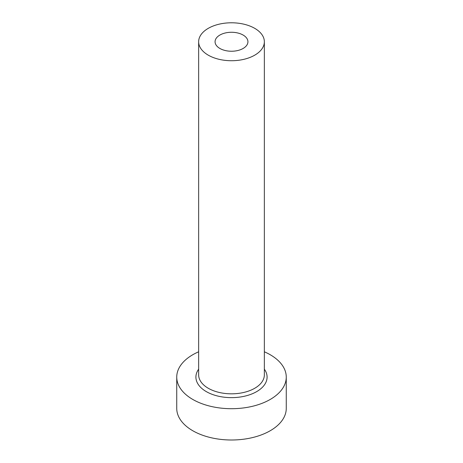 <?xml version="1.0" encoding="UTF-8"?>
<svg xmlns="http://www.w3.org/2000/svg" width="463" height="463" viewBox="0 0 463 463"><rect width="100%" height="100%" fill="white"/><g stroke="black" fill="none" stroke-linecap="round" stroke-linejoin="round"><path stroke-width="0.69" d="M243.116 35.049A16.431 9.486 0 0 0 225.215 32.995A16.431 9.486 0 0 0 215.069 41.757A16.431 9.486 0 0 0 219.884 48.459A16.431 9.486 0 0 0 237.785 50.519A16.431 9.486 0 0 0 247.931 41.757A16.431 9.486 0 0 0 243.116 35.049M208.269 55.166A32.856 18.971 0 0 0 244.076 59.281A32.856 18.971 0 0 0 264.356 41.757A32.856 18.971 0 0 0 254.731 28.341A32.856 18.971 0 0 0 218.924 24.232A32.856 18.971 0 0 0 198.644 41.757A32.856 18.971 0 0 0 208.269 55.166M198.644 351.799A54.761 31.617 0 0 0 176.739 377.09A54.761 31.617 0 0 0 192.782 399.442A54.761 31.617 0 0 0 252.457 406.3A54.761 31.617 0 0 0 286.261 377.09A54.761 31.617 0 0 0 270.218 354.733A54.761 31.617 0 0 0 264.356 351.799M176.739 377.09L176.739 408.389A54.761 31.617 0 0 0 192.782 430.74A54.761 31.617 0 0 0 252.457 437.593A54.761 31.617 0 0 0 286.261 408.389L286.261 377.09M264.356 369.185A35.593 20.551 180 0 1 251.305 394.163A35.593 20.551 180 0 1 206.33 391.623A35.593 20.551 180 0 1 198.644 369.185M198.644 41.757L198.644 374.856A32.856 18.971 0 0 0 208.269 388.266A32.856 18.971 0 0 0 244.076 392.381A32.856 18.971 0 0 0 264.356 374.856L264.356 41.757"/></g></svg>
